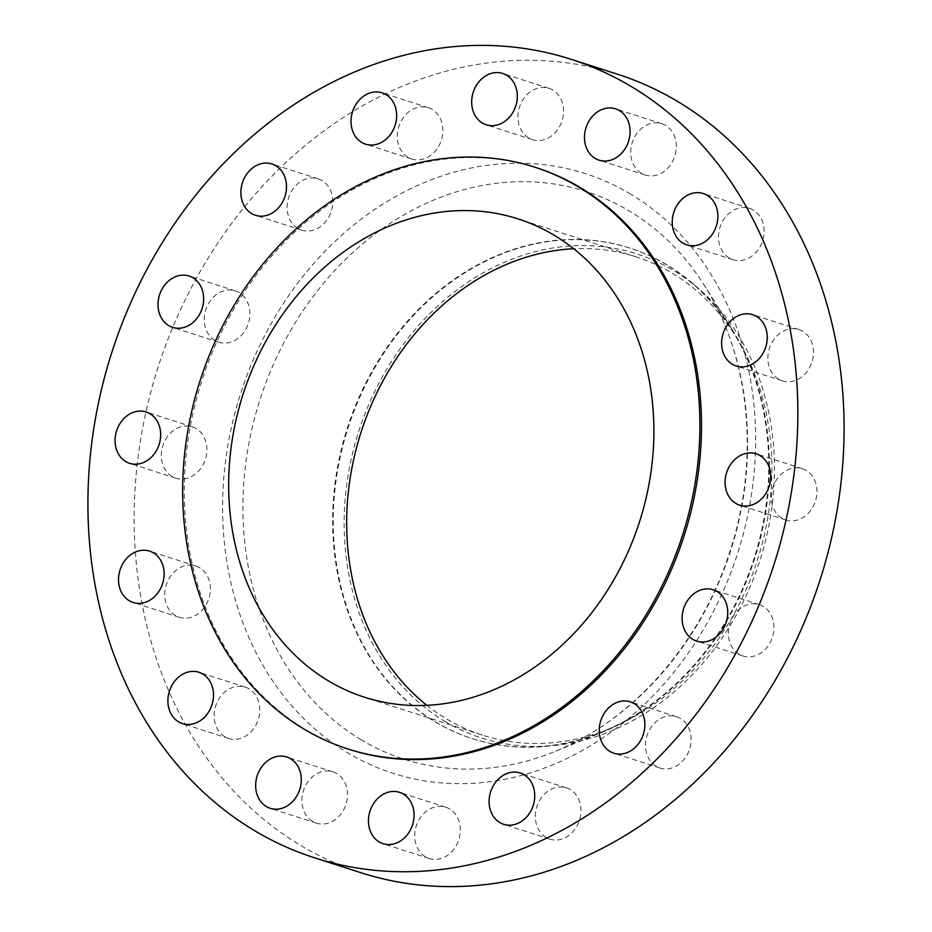 <?xml version="1.0" encoding="UTF-8"?>
<svg xmlns="http://www.w3.org/2000/svg" width="932" height="932" viewBox="0 0 932 932"><rect width="100%" height="100%" fill="white"/><g stroke="black" fill="none" stroke-linecap="round" stroke-linejoin="round"><path stroke-width="0.7" stroke-dasharray="4.66 3.5" d="M778.546 379.114A26.958 22.345 107.8 0 1 770.275 345.958A26.958 22.345 107.8 0 1 798.922 329.544A26.958 22.345 107.8 0 1 802.802 331.303A26.958 22.345 107.8 0 1 811.073 364.459A26.958 22.345 107.8 0 1 782.414 380.873A26.958 22.345 107.8 0 1 778.546 379.114M782.006 518.262A26.958 22.345 107.8 0 1 773.746 485.106A26.958 22.345 107.8 0 1 802.394 468.691A26.958 22.345 107.8 0 1 806.262 470.45A26.958 22.345 107.8 0 1 814.533 503.606A26.958 22.345 107.8 0 1 785.886 520.009A26.958 22.345 107.8 0 1 782.006 518.262M739.041 654.217A26.958 22.345 107.8 0 1 730.77 621.062A26.958 22.345 107.8 0 1 759.429 604.647A26.958 22.345 107.8 0 1 763.296 606.406A26.958 22.345 107.8 0 1 771.568 639.562A26.958 22.345 107.8 0 1 742.921 655.977A26.958 22.345 107.8 0 1 739.041 654.217M656.175 766.29A26.958 22.345 107.8 0 1 647.915 733.135A26.958 22.345 107.8 0 1 676.562 716.72A26.958 22.345 107.8 0 1 680.43 718.479A26.958 22.345 107.8 0 1 688.701 751.635A26.958 22.345 107.8 0 1 660.054 768.05A26.958 22.345 107.8 0 1 656.175 766.29M546.035 837.414A26.958 22.345 107.8 0 1 537.764 804.258A26.958 22.345 107.8 0 1 566.411 787.843A26.958 22.345 107.8 0 1 570.291 789.602A26.958 22.345 107.8 0 1 578.562 822.758A26.958 22.345 107.8 0 1 549.903 839.173A26.958 22.345 107.8 0 1 546.035 837.414M425.376 856.776A26.958 22.345 107.8 0 1 417.117 823.62A26.958 22.345 107.8 0 1 445.764 807.205A26.958 22.345 107.8 0 1 449.632 808.964A26.958 22.345 107.8 0 1 457.903 842.12A26.958 22.345 107.8 0 1 429.256 858.535A26.958 22.345 107.8 0 1 425.376 856.776M312.581 821.407A26.958 22.345 107.8 0 1 304.321 788.251A26.958 22.345 107.8 0 1 332.969 771.836A26.958 22.345 107.8 0 1 336.836 773.595A26.958 22.345 107.8 0 1 345.108 806.751A26.958 22.345 107.8 0 1 316.461 823.166A26.958 22.345 107.8 0 1 312.581 821.407M224.822 736.711A26.958 22.345 107.8 0 1 216.55 703.555A26.958 22.345 107.8 0 1 245.198 687.14A26.958 22.345 107.8 0 1 249.077 688.899A26.958 22.345 107.8 0 1 257.337 722.055A26.958 22.345 107.8 0 1 228.69 738.47A26.958 22.345 107.8 0 1 224.822 736.711M175.437 615.574A26.958 22.345 107.8 0 1 167.178 582.407A26.958 22.345 107.8 0 1 195.825 566.004A26.958 22.345 107.8 0 1 199.704 567.751A26.958 22.345 107.8 0 1 207.964 600.907A26.958 22.345 107.8 0 1 179.317 617.322A26.958 22.345 107.8 0 1 175.437 615.574M171.977 476.427A26.958 22.345 107.8 0 1 163.706 443.271A26.958 22.345 107.8 0 1 192.353 426.856A26.958 22.345 107.8 0 1 196.233 428.615A26.958 22.345 107.8 0 1 204.504 461.771A26.958 22.345 107.8 0 1 175.845 478.186A26.958 22.345 107.8 0 1 171.977 476.427M214.942 340.471A26.958 22.345 107.8 0 1 206.671 307.315A26.958 22.345 107.8 0 1 235.33 290.901A26.958 22.345 107.8 0 1 239.198 292.66A26.958 22.345 107.8 0 1 247.469 325.816A26.958 22.345 107.8 0 1 218.822 342.23A26.958 22.345 107.8 0 1 214.942 340.471M297.809 228.398A26.958 22.345 107.8 0 1 289.537 195.242A26.958 22.345 107.8 0 1 318.196 178.828A26.958 22.345 107.8 0 1 322.064 180.587A26.958 22.345 107.8 0 1 330.336 213.743A26.958 22.345 107.8 0 1 301.677 230.157A26.958 22.345 107.8 0 1 297.809 228.398M407.948 157.263A26.958 22.345 107.8 0 1 399.688 124.107A26.958 22.345 107.8 0 1 428.336 107.693A26.958 22.345 107.8 0 1 432.203 109.452A26.958 22.345 107.8 0 1 440.475 142.608A26.958 22.345 107.8 0 1 411.827 159.023A26.958 22.345 107.8 0 1 407.948 157.263M528.607 137.913A26.958 22.345 107.8 0 1 520.336 104.757A26.958 22.345 107.8 0 1 548.983 88.342A26.958 22.345 107.8 0 1 552.862 90.101A26.958 22.345 107.8 0 1 561.134 123.257A26.958 22.345 107.8 0 1 532.475 139.672A26.958 22.345 107.8 0 1 528.607 137.913M729.173 257.978A26.958 22.345 107.8 0 1 720.902 224.822A26.958 22.345 107.8 0 1 749.549 208.407A26.958 22.345 107.8 0 1 753.429 210.166A26.958 22.345 107.8 0 1 761.689 243.322A26.958 22.345 107.8 0 1 733.041 259.737A26.958 22.345 107.8 0 1 729.173 257.978M641.402 173.27A26.958 22.345 107.8 0 1 633.131 140.115A26.958 22.345 107.8 0 1 661.778 123.7A26.958 22.345 107.8 0 1 665.658 125.459A26.958 22.345 107.8 0 1 673.929 158.615A26.958 22.345 107.8 0 1 645.27 175.03A26.958 22.345 107.8 0 1 641.402 173.27M444.925 721.403A254.18 210.725 -72.2 0 0 548.785 745.961A254.18 210.725 -72.2 0 0 759.883 560.516A254.18 210.725 -72.2 0 0 696.472 286.788A254.18 210.725 -72.2 0 0 673.638 270.595A254.18 210.725 -72.2 0 0 377.017 386.897A254.18 210.725 -72.2 0 0 444.925 721.403M434.825 721.694A257.605 213.556 -72.2 0 0 471.848 738.482A257.605 213.556 -72.2 0 0 540.071 746.579A257.605 213.556 -72.2 0 0 754.023 558.641A257.605 213.556 -72.2 0 0 689.75 281.208A257.605 213.556 -72.2 0 0 666.613 264.805A257.605 213.556 -72.2 0 0 629.589 248.017A257.605 213.556 -72.2 0 0 355.826 404.861A257.605 213.556 -72.2 0 0 434.825 721.694M667.207 264.991A257.605 213.556 -72.2 0 0 630.183 248.203A257.605 213.556 -72.2 0 0 356.408 405.047A257.605 213.556 -72.2 0 0 435.419 721.881A257.605 213.556 -72.2 0 0 472.431 738.668A257.605 213.556 -72.2 0 0 602.445 732.179A257.605 213.556 -72.2 0 0 732.028 329.264A257.605 213.556 -72.2 0 0 667.207 264.991M617.52 74.222A419.353 347.659 -72.2 0 0 171.849 329.555A419.353 347.659 -72.2 0 0 300.453 845.312A419.353 347.659 -72.2 0 0 360.719 872.643M536.424 167.713A305.533 253.294 -72.2 0 0 211.727 353.741A305.533 253.294 -72.2 0 0 305.428 729.5A305.533 253.294 -72.2 0 0 349.337 749.421M426.856 705.303A251.186 208.232 -72.2 0 0 446.277 718.747A251.186 208.232 -72.2 0 0 482.368 735.115A251.186 208.232 -72.2 0 0 749.316 582.185A251.186 208.232 -72.2 0 0 672.287 273.251A251.186 208.232 -72.2 0 0 636.183 256.882A251.186 208.232 -72.2 0 0 573.704 248.751M361.138 739.763A298.1 247.143 107.8 0 1 281.487 347.438A298.1 247.143 107.8 0 1 629.368 211.051A298.1 247.143 107.8 0 1 704.394 285.425A298.1 247.143 107.8 0 1 554.423 751.681A298.1 247.143 107.8 0 1 361.138 739.763M630.778 194.206A314.876 261.042 -72.2 0 0 263.325 338.269A314.876 261.042 -72.2 0 0 347.461 752.672A314.876 261.042 -72.2 0 0 714.914 608.608A314.876 261.042 -72.2 0 0 630.778 194.206M798.922 329.544L752.683 314.678M802.394 468.691L756.155 453.814M759.429 604.647L713.178 589.77M676.562 716.72L630.323 701.843M566.411 787.843L520.173 772.978M445.764 807.205L399.525 792.328M332.969 771.836L286.73 756.97M245.198 687.14L198.959 672.263M195.825 566.004L149.586 551.127M192.353 426.856L146.114 411.991M235.33 290.901L189.08 276.023M318.196 178.828L271.946 163.95M428.336 107.693L382.097 92.827M548.983 88.342L502.744 73.465M749.549 208.407L703.311 193.53M661.778 123.7L615.539 108.834M696.472 286.788L689.75 281.208M548.785 745.961L540.071 746.579M630.183 248.203L629.589 248.017M732.028 329.264L704.394 285.425C749.922 356.304 760.232 459.196 730.094 550.905C701.132 643.01 632.758 720.634 554.423 751.681L602.445 732.179M636.183 256.882L518.192 218.938M482.368 735.115L364.377 697.171M472.431 738.668L471.848 738.482M645.27 175.03L599.031 160.164M733.041 259.737L686.802 244.86M532.475 139.672L486.236 124.795M411.827 159.023L365.589 144.157M301.677 230.157L255.438 215.28M218.822 342.23L172.571 327.353M175.845 478.186L129.606 463.309M179.317 617.322L133.078 602.456M228.69 738.47L182.451 723.593M316.461 823.166L270.222 808.3M429.256 858.535L383.017 843.658M549.903 839.173L503.664 824.307M660.054 768.05L613.804 753.173M742.921 655.977L696.67 641.099M785.886 520.009L739.647 505.144M782.414 380.873L736.175 365.996"/><path stroke-width="1.4" d="M756.563 316.426A26.958 22.345 -72.2 0 0 752.683 314.678A26.958 22.345 -72.2 0 0 724.036 331.093A26.958 22.345 -72.2 0 0 732.296 364.249A26.958 22.345 -72.2 0 0 736.175 365.996A26.958 22.345 -72.2 0 0 764.822 349.593A26.958 22.345 -72.2 0 0 756.563 316.426M760.023 455.573A26.958 22.345 -72.2 0 0 756.155 453.814A26.958 22.345 -72.2 0 0 727.496 470.229A26.958 22.345 -72.2 0 0 735.767 503.385A26.958 22.345 -72.2 0 0 739.647 505.144A26.958 22.345 -72.2 0 0 768.294 488.729A26.958 22.345 -72.2 0 0 760.023 455.573M717.058 591.529A26.958 22.345 -72.2 0 0 713.178 589.77A26.958 22.345 -72.2 0 0 684.531 606.184A26.958 22.345 -72.2 0 0 692.802 639.34A26.958 22.345 -72.2 0 0 696.67 641.099A26.958 22.345 -72.2 0 0 725.329 624.685A26.958 22.345 -72.2 0 0 717.058 591.529M634.191 703.602A26.958 22.345 -72.2 0 0 630.323 701.843A26.958 22.345 -72.2 0 0 601.664 718.257A26.958 22.345 -72.2 0 0 609.936 751.413A26.958 22.345 -72.2 0 0 613.804 753.173A26.958 22.345 -72.2 0 0 642.463 736.758A26.958 22.345 -72.2 0 0 634.191 703.602M524.052 774.737A26.958 22.345 -72.2 0 0 520.173 772.978A26.958 22.345 -72.2 0 0 491.525 789.392A26.958 22.345 -72.2 0 0 499.797 822.548A26.958 22.345 -72.2 0 0 503.664 824.307A26.958 22.345 -72.2 0 0 532.312 807.893A26.958 22.345 -72.2 0 0 524.052 774.737M403.393 794.087A26.958 22.345 -72.2 0 0 399.525 792.328A26.958 22.345 -72.2 0 0 370.866 808.743A26.958 22.345 -72.2 0 0 379.138 841.899A26.958 22.345 -72.2 0 0 383.017 843.658A26.958 22.345 -72.2 0 0 411.664 827.243A26.958 22.345 -72.2 0 0 403.393 794.087M290.598 758.73A26.958 22.345 -72.2 0 0 286.73 756.97A26.958 22.345 -72.2 0 0 258.071 773.385A26.958 22.345 -72.2 0 0 266.342 806.541A26.958 22.345 -72.2 0 0 270.222 808.3A26.958 22.345 -72.2 0 0 298.869 791.885A26.958 22.345 -72.2 0 0 290.598 758.73M202.827 674.022A26.958 22.345 -72.2 0 0 198.959 672.263A26.958 22.345 -72.2 0 0 170.311 688.678A26.958 22.345 -72.2 0 0 178.571 721.834A26.958 22.345 -72.2 0 0 182.451 723.593A26.958 22.345 -72.2 0 0 211.098 707.178A26.958 22.345 -72.2 0 0 202.827 674.022M153.454 552.886A26.958 22.345 -72.2 0 0 149.586 551.127A26.958 22.345 -72.2 0 0 120.927 567.541A26.958 22.345 -72.2 0 0 129.199 600.697A26.958 22.345 -72.2 0 0 133.078 602.456A26.958 22.345 -72.2 0 0 161.725 586.042A26.958 22.345 -72.2 0 0 153.454 552.886M149.994 413.738A26.958 22.345 -72.2 0 0 146.114 411.991A26.958 22.345 -72.2 0 0 117.467 428.394A26.958 22.345 -72.2 0 0 125.738 461.55A26.958 22.345 -72.2 0 0 129.606 463.309A26.958 22.345 -72.2 0 0 158.254 446.894A26.958 22.345 -72.2 0 0 149.994 413.738M192.959 277.783A26.958 22.345 -72.2 0 0 189.08 276.023A26.958 22.345 -72.2 0 0 160.432 292.438A26.958 22.345 -72.2 0 0 168.704 325.594A26.958 22.345 -72.2 0 0 172.571 327.353A26.958 22.345 -72.2 0 0 201.23 310.938A26.958 22.345 -72.2 0 0 192.959 277.783M275.825 165.71A26.958 22.345 -72.2 0 0 271.946 163.95A26.958 22.345 -72.2 0 0 243.299 180.365A26.958 22.345 -72.2 0 0 251.57 213.521A26.958 22.345 -72.2 0 0 255.438 215.28A26.958 22.345 -72.2 0 0 284.085 198.865A26.958 22.345 -72.2 0 0 275.825 165.71M385.965 94.586A26.958 22.345 -72.2 0 0 382.097 92.827A26.958 22.345 -72.2 0 0 353.438 109.242A26.958 22.345 -72.2 0 0 361.709 142.398A26.958 22.345 -72.2 0 0 365.589 144.157A26.958 22.345 -72.2 0 0 394.236 127.742A26.958 22.345 -72.2 0 0 385.965 94.586M506.624 75.224A26.958 22.345 -72.2 0 0 502.744 73.465A26.958 22.345 -72.2 0 0 474.097 89.88A26.958 22.345 -72.2 0 0 482.368 123.036A26.958 22.345 -72.2 0 0 486.236 124.795A26.958 22.345 -72.2 0 0 514.883 108.38A26.958 22.345 -72.2 0 0 506.624 75.224M707.178 195.289A26.958 22.345 -72.2 0 0 703.311 193.53A26.958 22.345 -72.2 0 0 674.663 209.945A26.958 22.345 -72.2 0 0 682.923 243.101A26.958 22.345 -72.2 0 0 686.802 244.86A26.958 22.345 -72.2 0 0 715.45 228.445A26.958 22.345 -72.2 0 0 707.178 195.289M619.419 110.593A26.958 22.345 -72.2 0 0 615.539 108.834A26.958 22.345 -72.2 0 0 586.892 125.249A26.958 22.345 -72.2 0 0 595.164 158.405A26.958 22.345 -72.2 0 0 599.031 160.164A26.958 22.345 -72.2 0 0 627.679 143.749A26.958 22.345 -72.2 0 0 619.419 110.593M314.48 857.778L360.719 872.643A419.353 347.659 -72.2 0 0 806.39 617.322A419.353 347.659 -72.2 0 0 677.785 101.553A419.353 347.659 -72.2 0 0 617.52 74.222L571.281 59.357A419.353 347.659 -72.2 0 0 125.61 314.678A419.353 347.659 -72.2 0 0 254.215 830.447A419.353 347.659 -72.2 0 0 314.48 857.778A419.353 347.659 -72.2 0 0 760.151 602.445A419.353 347.659 -72.2 0 0 631.547 86.688A419.353 347.659 -72.2 0 0 571.281 59.357M347.741 748.909L349.337 749.421A305.533 253.294 -72.2 0 0 674.034 563.394A305.533 253.294 -72.2 0 0 580.333 187.623A305.533 253.294 -72.2 0 0 536.424 167.713L534.828 167.201A305.533 253.294 -72.2 0 0 210.131 353.216A305.533 253.294 -72.2 0 0 303.832 728.987A305.533 253.294 -72.2 0 0 347.741 748.909A305.533 253.294 -72.2 0 0 672.438 562.881A305.533 253.294 -72.2 0 0 578.737 187.111A305.533 253.294 -72.2 0 0 534.828 167.201M554.295 235.307A251.186 208.232 -72.2 0 0 518.192 218.938A251.186 208.232 -72.2 0 0 251.244 371.868A251.186 208.232 -72.2 0 0 328.274 680.791A251.186 208.232 -72.2 0 0 364.377 697.171A251.186 208.232 -72.2 0 0 631.325 544.23A251.186 208.232 -72.2 0 0 554.295 235.307M573.704 248.751A251.186 208.232 -72.2 0 0 361.045 432.238A251.186 208.232 -72.2 0 0 426.856 705.303"/></g></svg>
